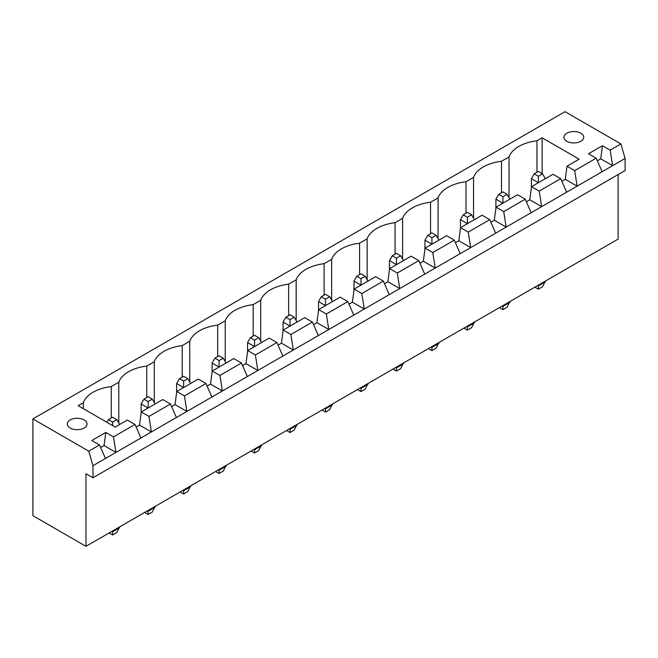 <?xml version="1.0" encoding="UTF-8"?>
<svg xmlns="http://www.w3.org/2000/svg" width="658" height="658" viewBox="0 0 658 658"><rect width="100%" height="100%" fill="white"/><g stroke="black" fill="none" stroke-linecap="round" stroke-linejoin="round"><path stroke-width="0.99" d="M85.976 473.744L85.976 546.321L32.9 515.675L32.9 418.907L88.764 451.166L92.959 465.683L92.959 477.774L85.976 473.744M618.117 174.576L618.117 239.093L85.976 546.321M32.9 418.907L565.041 111.679L620.913 143.938L625.1 158.455L625.1 170.545L92.959 477.774M625.1 158.455L92.959 465.683M322.017 410.041L325.504 412.056L329.699 409.638L332.496 403.996M332.496 404.802L325.504 408.832L325.504 408.026M324.813 408.429L325.504 408.832L325.504 412.056M289.331 428.909L290.03 429.312L290.03 428.506M286.543 430.521L290.03 432.536L294.225 430.118L297.013 424.476M297.013 425.282L290.03 429.312L290.03 432.536M218.382 469.878L219.081 470.281L219.081 469.475M215.585 471.49L219.081 473.505L223.268 471.087L226.064 465.436M226.064 466.242L219.081 470.281L219.081 473.505M251.06 451.01L254.556 453.025L258.742 450.607L261.539 444.956M261.539 445.762L254.556 449.792L254.556 448.986M253.856 449.389L254.556 449.792L254.556 453.025M144.637 512.45L148.124 514.466L152.319 512.047L155.107 506.405M155.107 507.211L148.124 511.241L148.124 510.435M147.425 510.838L148.124 511.241L148.124 514.466M180.111 491.97L183.607 493.985L187.793 491.567L190.59 485.925M190.59 486.731L183.607 490.761L183.607 489.955M182.908 490.358L183.607 490.761L183.607 493.985M502.194 306.019L502.893 306.422L502.893 305.616M499.397 307.631L502.893 309.647L507.079 307.228L509.876 301.586M509.876 302.392L502.893 306.422L502.893 309.647M463.923 328.112L467.41 330.127L471.605 327.709L474.393 322.066M474.393 322.872L467.41 326.903L467.41 326.097M466.711 326.5L467.41 326.903L467.41 330.127M392.966 369.08L396.461 371.096L400.648 368.677L403.444 363.027M403.444 363.833L396.461 367.871L396.461 367.065M395.762 367.468L396.461 367.871L396.461 371.096M431.237 346.98L431.936 347.383L431.936 346.577M428.448 348.592L431.936 350.615L436.131 348.189L438.919 342.547M438.919 343.353L431.936 347.383L431.936 350.615M360.288 387.949L360.987 388.352L360.987 387.546M357.491 389.561L360.987 391.576L365.174 389.158L367.97 383.515M367.97 384.321L360.987 388.352L360.987 391.576M109.162 532.931L112.65 534.946L116.844 532.528L119.633 526.885M119.633 527.691L112.65 531.722L112.65 530.916M111.95 531.319L112.65 531.722L112.65 534.946M537.668 285.539L538.367 285.942L538.367 285.136M534.872 287.151L538.367 289.166L542.554 286.748L545.35 281.106M545.35 281.912L538.367 285.942L538.367 289.166M620.913 143.938L610.155 150.147L602.473 145.706L588.507 153.775L596.189 158.208L574.681 170.628L566.999 166.194L579.147 159.178L542.134 137.81L536.969 140.787A35.886 20.719 0 0 0 509.037 156.917L501.495 161.276A35.886 20.719 0 0 0 473.554 177.397L466.012 181.756A35.886 20.719 0 0 0 438.08 197.885L430.538 202.236A35.886 20.719 0 0 0 402.606 218.366L395.063 222.717A35.886 20.719 0 0 0 367.131 238.846L359.589 243.197A35.886 20.719 0 0 0 331.657 259.326L324.114 263.685A35.886 20.719 0 0 0 296.174 279.806L288.632 284.166A35.886 20.719 0 0 0 260.7 300.295L253.157 304.646A35.886 20.719 0 0 0 225.225 320.775L217.683 325.126A35.886 20.719 0 0 0 189.751 341.255L182.208 345.615A35.886 20.719 0 0 0 154.276 361.736L146.734 366.095A35.886 20.719 0 0 0 118.794 382.224L111.251 386.575A35.886 20.719 0 0 0 83.319 402.704L78.154 405.682L115.166 427.058L127.315 420.043L134.997 424.476L113.489 436.896L105.806 432.454L91.84 440.523L99.523 444.956L88.764 451.166M597.316 160.782L600.729 158.817L612.598 165.668L610.155 150.147M99.523 444.956L105.461 458.462M596.189 158.208L602.128 171.713M561.842 181.263L565.255 179.297L577.124 186.148L574.681 170.628M526.367 201.743L529.772 199.777L541.649 206.628L539.206 191.108L560.715 178.688L566.645 192.202M100.649 447.53L104.063 445.565L105.806 432.454M113.489 436.896L115.931 452.416L104.063 445.565M134.997 424.476L140.935 437.981M490.893 222.231L494.298 220.257L506.175 227.117L503.724 211.588L525.232 199.177L531.17 212.682M136.132 427.05L139.537 425.076L141.281 411.974L162.789 399.554L170.471 403.996L176.41 417.501M170.471 403.996L148.963 416.407L151.406 431.936L139.537 425.076M455.418 242.712L458.823 240.738L470.692 247.597L468.249 232.077L489.758 219.657L495.696 233.162M171.606 406.562L175.012 404.596L176.763 391.494L198.272 379.074L205.954 383.507L211.884 397.021M205.954 383.507L184.446 395.927L186.888 411.447L175.012 404.596M419.936 263.192L423.349 261.226L435.218 268.077L432.775 252.557L454.283 240.137L460.222 253.643M207.081 386.082L210.494 384.116L212.238 371.013L233.746 358.594L241.428 363.027L247.367 376.532M241.428 363.027L219.92 375.447L222.363 390.967L210.494 384.116M384.461 283.672L387.875 281.706L399.743 288.558L397.3 273.037L418.809 260.617L424.747 274.123M242.555 365.601L245.969 363.635L247.712 350.533L269.221 338.113L276.903 342.547L282.841 356.052M276.903 342.547L255.394 354.966L257.837 370.487L245.969 363.635M348.987 304.152L352.392 302.186L364.269 309.038L361.826 293.517L383.334 281.098L389.265 294.611M278.038 345.121L281.443 343.155L283.187 330.045L304.695 317.633L312.377 322.066L318.316 335.572M312.377 322.066L290.869 334.486L293.312 350.007L281.443 343.155M313.512 324.641L316.917 322.667L328.794 329.526L326.343 313.998L347.852 301.586L353.79 315.092M600.729 158.817L602.473 145.706M565.255 179.297L566.999 166.194M529.772 199.777L531.524 186.675L553.033 174.255L560.715 178.688M494.298 220.257L496.042 207.155L517.558 194.735L525.232 199.177M458.823 240.738L460.567 227.635L482.075 215.224L489.758 219.657M423.349 261.226L425.093 248.124L446.601 235.704L454.283 240.137M387.875 281.706L389.618 268.604L411.127 256.184L418.809 260.617M352.392 302.186L354.144 289.084L375.652 276.664L383.334 281.098M316.917 322.667L318.661 309.564L340.17 297.145L347.852 301.586M542.134 137.81L542.134 173.613M536.969 140.787L536.969 172.24M509.037 156.917L509.037 197.721M83.319 402.704L83.319 408.667M501.495 161.276L501.495 192.72M111.251 386.575L111.251 418.027M473.554 177.397L473.554 218.201M118.794 382.224L118.794 423.02M466.012 181.756L466.012 213.2M146.734 366.095L146.734 397.539M438.08 197.885L438.08 238.689M154.276 361.736L154.276 402.54M430.538 202.236L430.538 233.689M182.208 345.615L182.208 377.059M402.606 218.366L402.606 259.17M189.751 341.255L189.751 382.059M395.063 222.717L395.063 254.169M217.683 325.126L217.683 356.578M367.131 238.846L367.131 279.65M225.225 320.775L225.225 361.579M359.589 243.197L359.589 274.649M253.157 304.646L253.157 336.098M331.657 259.326L331.657 300.13M260.7 300.295L260.7 341.099M324.114 263.685L324.114 295.129M288.632 284.166L288.632 315.61M296.174 279.806L296.174 320.611M566.859 141.273A9.878 5.7 0 0 0 577.617 142.515A9.878 5.7 0 0 0 583.72 137.242A9.878 5.7 0 0 0 573.842 131.542A9.878 5.7 0 0 0 563.964 137.242A9.878 5.7 0 0 0 566.859 141.273M70.192 428.021A9.878 5.7 0 0 0 80.959 429.255A9.878 5.7 0 0 0 87.053 423.991A9.878 5.7 0 0 0 77.175 418.291A9.878 5.7 0 0 0 67.297 423.991A9.878 5.7 0 0 0 70.192 428.021M539.206 191.108L531.524 186.675M503.724 211.588L496.042 207.155M148.963 416.407L141.281 411.974M468.249 232.077L460.567 227.635M184.446 395.927L176.763 391.494M432.775 252.557L425.093 248.124M219.92 375.447L212.238 371.013M397.3 273.037L389.618 268.604M255.394 354.966L247.712 350.533M361.826 293.517L354.144 289.084M290.869 334.486L283.187 330.045M326.343 313.998L318.661 309.564M332.496 301.586L329.699 296.742L325.504 299.16L325.504 305.616L318.521 301.586L318.521 310.617M297.013 322.066L294.225 317.23L290.03 319.648L290.03 326.097L283.047 322.066L283.047 331.097M226.064 363.027L223.268 358.191L219.081 360.609L219.081 367.057L212.098 363.027L212.098 372.058M261.539 342.547L258.742 337.71L254.556 340.128L254.556 346.577L247.572 342.547L247.572 351.578M155.107 403.996L152.319 399.151L148.124 401.577L148.124 408.026L141.141 403.996L141.141 413.027M190.59 383.507L187.793 378.671L183.607 381.089L183.607 387.546L176.624 383.507L176.624 392.538M509.876 199.177L507.079 194.332L502.893 196.75L502.893 203.207L495.902 199.177L495.902 208.208M474.393 219.657L471.605 214.821L467.41 217.239L467.41 223.687L460.427 219.657L460.427 228.688M403.444 260.617L400.648 255.781L396.461 258.199L396.461 264.648L389.478 260.617L389.478 269.648M438.919 240.137L436.131 235.301L431.936 237.719L431.936 244.167L424.953 240.137L424.953 249.168M367.97 281.098L365.174 276.261L360.987 278.679L360.987 285.136L354.004 281.098L354.004 290.129M545.35 178.688L542.554 173.852L538.367 176.27L538.367 182.727L531.384 178.688L531.384 187.719M325.504 299.16L321.318 296.742L318.521 301.586M329.699 296.742L325.504 294.323L321.318 296.742M294.225 317.23L290.03 314.804L285.843 317.23L283.047 322.066M290.03 319.648L285.843 317.23M223.268 358.191L219.081 355.772L214.886 358.191L212.098 363.027M219.081 360.609L214.886 358.191M254.556 340.128L250.369 337.71L247.572 342.547M258.742 337.71L254.556 335.292L250.369 337.71M152.319 399.151L148.124 396.733L143.938 399.151L141.141 403.996M148.124 401.577L143.938 399.151M187.793 378.671L183.607 376.253L179.412 378.671L176.624 383.507M183.607 381.089L179.412 378.671M507.079 194.332L502.893 191.914L498.698 194.332L495.902 199.177M502.893 196.75L498.698 194.332M467.41 217.239L463.224 214.821L460.427 219.657M471.605 214.821L467.41 212.394L463.224 214.821M400.648 255.781L396.461 253.363L392.267 255.781L389.478 260.617M396.461 258.199L392.267 255.781M436.131 235.301L431.936 232.883L427.749 235.301L424.953 240.137M431.936 237.719L427.749 235.301M365.174 276.261L360.987 273.843L356.792 276.261L354.004 281.098M360.987 278.679L356.792 276.261M112.65 425.603L112.65 422.058L108.463 419.639L106.925 422.296M119.633 424.476L116.844 419.639L112.65 422.058M116.844 419.639L112.65 417.213L108.463 419.639M542.554 173.852L538.367 171.434L534.173 173.852L531.384 178.688M538.367 176.27L534.173 173.852"/></g></svg>
